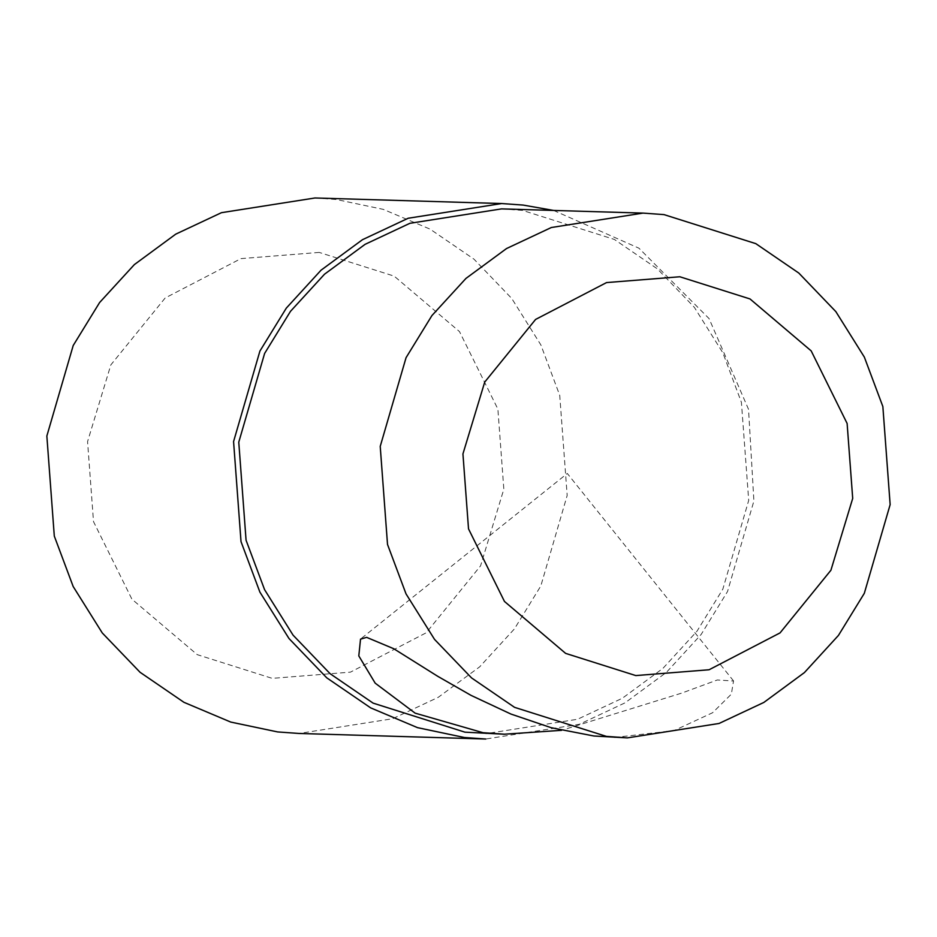 <?xml version="1.0" encoding="UTF-8"?>
<svg xmlns="http://www.w3.org/2000/svg" width="937" height="937" viewBox="0 0 937 937"><rect width="100%" height="100%" fill="white"/><g stroke="black" fill="none" stroke-linecap="round" stroke-linejoin="round"><path stroke-width="0.7" stroke-dasharray="4.68 3.51" d="M319.212 252.416L240.95 258.624L165.158 297.989L110.835 364.891L87.563 441.62L93.524 521.675L131.906 599.165L197.227 654.647L272.187 678.353L350.45 672.145L426.241 632.78L480.564 565.866L503.837 489.149L497.875 409.082L459.493 331.593L394.172 276.122L319.212 252.416M314.984 197.976L336.406 199.511L383.256 209.361L430.106 229.143L473.981 259.162L511.766 298.493L540.86 344.91L559.729 395.355L567.178 495.427L540.825 585.953L514.413 628.914L479.685 666.828L438.282 697.304L392.58 718.749L299.044 733.46M553.626 210.438L638.917 248.176L709.051 318.58L748.534 409.305L753.898 500.99L727.534 591.505L701.134 634.478L666.406 672.391L625.002 702.855L579.3 724.313L485.764 739.024M614.543 737.489L674.136 730.555L712.624 712.717L731.34 694.165L733.53 681.012L717.297 679.981L681.679 693.111L561.568 730.321M501.553 208.892L522.541 210.392L614.367 239.427L657.364 268.849L694.387 307.395L722.895 352.886L741.401 402.313L748.698 500.393L722.86 589.104L696.987 631.21L662.951 668.362L622.379 698.229L577.59 719.253L485.916 733.671M733.577 680.976L567.295 473.466L360.499 639.093"/><path stroke-width="1.41" d="M501.705 203.54L408.169 218.251L362.467 239.696L321.063 270.172L286.335 308.086L259.924 351.047L233.571 441.573L241.02 541.645L259.889 592.09L288.983 638.507L326.767 677.838L370.642 707.857L417.492 727.639L464.342 737.489L485.764 739.024L299.044 733.46L277.621 731.926L230.771 722.076L183.921 702.305L140.046 672.274L102.274 632.955L73.18 586.527L54.299 536.093L46.85 436.01L73.215 345.495L99.615 302.522L134.342 264.609L175.746 234.145L221.448 212.687L314.984 197.976L501.705 203.54L523.127 205.074L553.626 210.438M561.568 730.321L504.411 734.21L483.035 732.699L415.126 713.151L375.187 683.155L358.801 655.912L360.534 639.139L366.636 637.359L393.786 648.744L437.696 676.28L471.03 695.371L510.934 714.053L551.179 727.698L593.941 736.002L627.368 737.887L719.042 723.469L763.831 702.445L804.414 672.579L838.439 635.427L864.312 593.32L890.15 504.61L882.853 406.529L864.347 357.102L835.839 311.611L798.816 273.065L755.819 243.643L663.993 214.608L643.005 213.097L551.331 227.515L506.542 248.539L465.97 278.406L431.934 315.558L406.061 357.665L380.223 446.387L387.52 544.456L406.026 593.882L434.534 639.385L471.557 677.919L514.554 707.341L606.391 736.377L627.368 737.887M504.411 734.221L464.928 732.16L373.102 703.125L330.105 673.703L293.082 635.169L264.574 589.666L246.068 540.239L238.771 442.17L264.609 353.46L290.482 311.342L324.518 274.201L365.09 244.334L409.879 223.311L501.553 208.892L643.005 213.097M679.84 276.766L750.022 298.95L811.184 350.895L847.118 423.454L852.705 498.414L830.908 570.258L780.052 632.897L709.086 669.756L635.801 675.577L565.62 653.382L504.457 601.437L468.523 528.878L462.937 453.918L484.722 382.073L535.589 319.435L606.555 282.576L679.84 276.766"/></g></svg>
